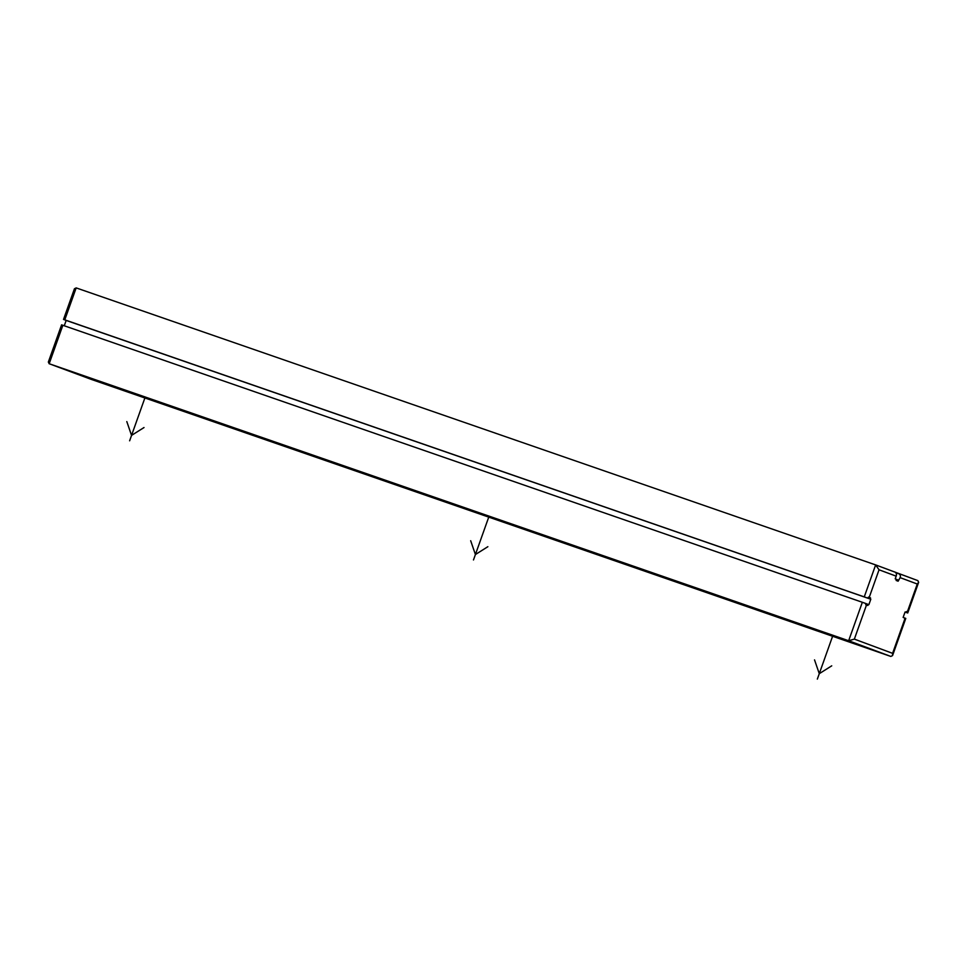 <?xml version="1.0" encoding="UTF-8"?>
<svg xmlns="http://www.w3.org/2000/svg" width="967" height="967" viewBox="0 0 967 967"><rect width="100%" height="100%" fill="white"/><g stroke="black" fill="none" stroke-linecap="round" stroke-linejoin="round"><path stroke-width="1.45" d="M65.526 320.137L66.167 320.428L64.269 325.758M66.167 320.428L870.796 599.226L868.874 604.641L868.209 604.399L867.822 605.487L865.707 604.689L866.094 603.613L862.334 602.284L61.598 324.852L48.35 362.033L49.172 363.725L848.651 640.734L854.357 639.114L892.589 653.341L904.737 619.218L904.459 617.889L903.142 617.405L905.076 611.99L908.11 611.906L907.711 612.981L905.039 612.075L907.711 612.981M866.069 603.662L868.209 604.399M65.514 320.186L870.796 599.226M868.39 597.159L870.53 597.896L870.143 598.984M76.175 287.9L875.643 564.909L879.039 569.793L869.212 597.413L868.402 597.11L868.015 598.198L64.789 319.847L76.175 287.9L74.447 288.746L63.52 319.436L64.789 319.847M869.212 597.413L870.53 597.896M868.015 598.198L63.52 319.436M898.15 573.286L917.828 580.611L918.65 582.291L917.272 584.02L900.132 577.637L898.125 581.191L896.143 580.454L896.53 579.366L895.212 578.87L896.179 576.163A3.445 2.732 -69.6 0 0 895.986 573.056L897.316 573.552A3.445 2.732 -69.6 0 0 896.119 572.537A3.445 2.732 -69.6 0 0 896.083 572.512L875.739 564.946M864.268 596.869L875.643 564.909L896.119 572.537M91.261 379.39L890.825 656.436L892.553 655.59L892.589 653.341M904.447 617.937L905.789 618.397L905.402 619.484L904.737 619.218M905.064 612.014L906.393 612.474M906.756 611.446L908.098 611.906M900.132 577.637A3.445 2.732 -69.6 0 0 899.951 574.531L899.286 574.289A3.445 2.732 -69.6 0 0 898.101 573.274A3.445 2.732 -69.6 0 0 898.053 573.25L896.494 572.706M896.022 573.105L897.316 573.552M899.951 574.531L899.286 574.289M896.518 579.414L898.512 580.103M819.593 630.871L845.956 640.686M815.58 629.819L849.969 641.737M832.768 635.778L817.345 679.1M814.528 659.881L819.279 673.685L831.729 665.828M475.728 511.724L502.091 521.539M471.715 510.673L506.104 522.591M488.915 516.632L473.479 559.953M470.675 540.734L475.413 554.538L487.864 546.693M131.875 392.578L158.237 402.393M127.862 391.526L162.251 403.444M145.05 397.485L129.626 440.807M126.81 421.588L131.548 435.392L144.01 427.547M847.237 640.359L59.809 367.52L92.759 379.789L880.2 652.628L847.237 640.359M91.357 379.427L49.172 363.725L62.867 325.263M896.179 576.163L879.039 569.793M907.433 611.64L917.272 584.02M866.505 604.991L854.357 639.114M862.334 602.284L848.651 640.734L890.825 656.436M91.309 379.402L49.124 363.701M892.553 655.59L905.402 619.484M908.11 611.906L918.65 582.291M917.876 580.635L898.101 573.274"/></g></svg>
